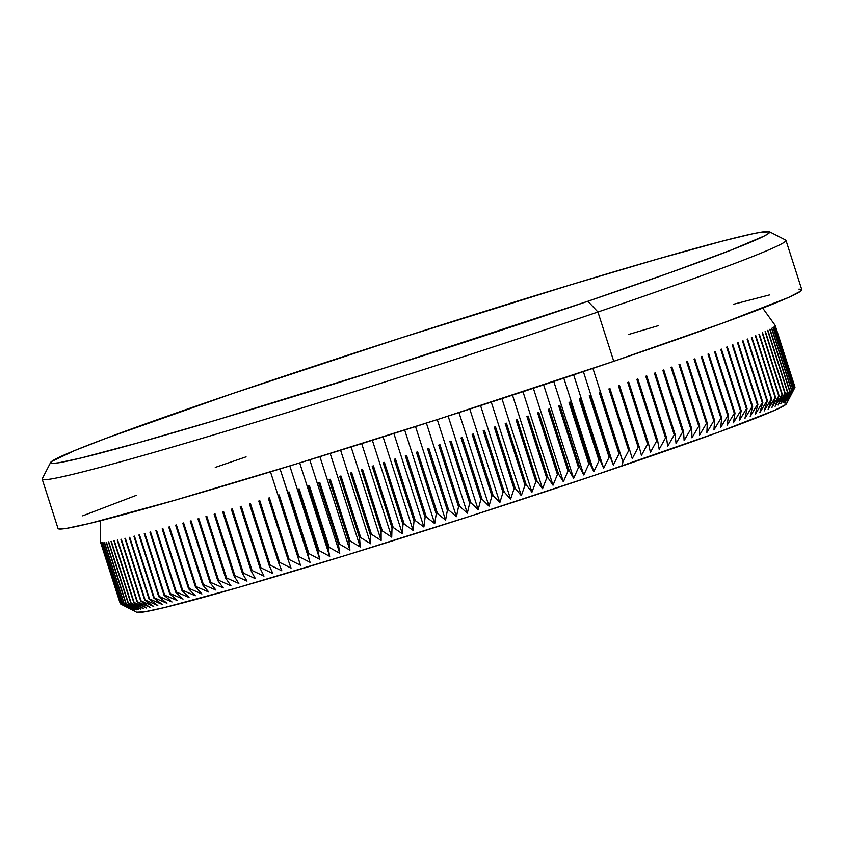 <?xml version="1.0" encoding="UTF-8"?>
<svg xmlns="http://www.w3.org/2000/svg" width="844" height="844" viewBox="0 0 844 844"><rect width="100%" height="100%" fill="white"/><g stroke="black" fill="none" stroke-linecap="round" stroke-linejoin="round"><path stroke-width="1.27" d="M120.344 603.808A354.311 11.12 162.2 0 1 120.323 603.776A354.311 11.12 -17.8 0 0 120.344 603.808L100.552 542.175A354.311 11.12 162.2 0 1 100.531 542.133A354.311 11.12 -17.8 0 0 100.552 542.175L120.344 603.808M128.984 608.292L136.833 612.322A341.356 10.708 -17.8 0 0 622.26 465.951L622.904 461.784L620.066 453.513A354.311 11.12 162.2 0 1 618.99 453.882L613.366 465.023L610.201 456.857A354.311 11.12 162.2 0 1 609.104 457.226L603.66 468.304L600.168 460.244A354.311 11.12 162.2 0 1 599.05 460.624L593.796 471.617L589.977 463.672A354.311 11.12 162.2 0 1 588.848 464.052L583.795 474.982L579.649 467.133A354.311 11.12 162.2 0 1 578.499 467.513L573.646 478.369L569.183 470.614A354.311 11.12 162.2 0 1 568.023 471.005L563.381 481.776L558.591 474.138A354.311 11.12 162.2 0 1 557.42 474.528L553.01 485.226L547.893 477.672A354.311 11.12 162.2 0 1 546.712 478.063L542.523 488.687L537.101 481.238A354.311 11.12 162.2 0 1 535.908 481.629L531.963 492.157L526.213 484.815A354.311 11.12 162.2 0 1 525.01 485.205L521.307 495.65L515.251 488.402A354.311 11.12 162.2 0 1 514.049 488.792L510.599 499.152L504.237 491.989A354.311 11.12 162.2 0 1 503.013 492.39L499.827 502.655L493.16 495.597A354.311 11.12 162.2 0 1 491.936 495.987L489.014 506.157L482.051 499.194A354.311 11.12 162.2 0 1 480.827 499.585L478.168 509.671L470.91 502.781A354.311 11.12 162.2 0 1 469.686 503.182L467.312 513.163L459.758 506.368A354.311 11.12 162.2 0 1 458.535 506.759L456.435 516.655L448.607 509.945A354.311 11.12 162.2 0 1 447.373 510.335L445.579 520.126L437.456 513.5A354.311 11.12 162.2 0 1 436.232 513.89L434.723 523.586L426.336 517.034A354.311 11.12 162.2 0 1 425.112 517.425L423.899 527.015L415.248 520.558A354.311 11.12 162.2 0 1 414.024 520.938L413.117 530.433L404.202 524.04A354.311 11.12 162.2 0 1 402.989 524.419L402.388 533.809L393.22 527.5A354.311 11.12 162.2 0 1 392.017 527.869L391.721 537.153L382.3 530.918A354.311 11.12 162.2 0 1 381.108 531.287L381.129 540.466L371.476 534.294A354.311 11.12 162.2 0 1 370.284 534.663L370.632 543.747L360.736 537.639A354.311 11.12 162.2 0 1 359.555 537.997L360.219 546.975L350.102 540.93A354.311 11.12 162.2 0 1 348.941 541.289L349.922 550.151L339.583 544.169A354.311 11.12 162.2 0 1 338.444 544.528L339.752 553.284L329.202 547.366A354.311 11.12 162.2 0 1 328.073 547.714L329.698 556.365L318.958 550.499A354.311 11.12 162.2 0 1 317.84 550.837L319.802 559.382L308.862 553.569A354.311 11.12 162.2 0 1 307.765 553.896L310.054 562.347L298.934 556.576A354.311 11.12 162.2 0 1 297.858 556.903L300.475 565.237L289.175 559.519A354.311 11.12 162.2 0 1 288.12 559.836L291.064 568.065L279.607 562.389A354.311 11.12 162.2 0 1 278.562 562.705L281.843 570.829L270.228 565.185A354.311 11.12 162.2 0 1 269.204 565.491L272.812 573.509L261.06 567.906A354.311 11.12 162.2 0 1 260.058 568.202L263.982 576.125L252.103 570.555A354.311 11.12 162.2 0 1 251.122 570.839L255.384 578.657L243.367 573.108A354.311 11.12 162.2 0 1 242.418 573.392L246.997 581.105L234.864 575.587A354.311 11.12 162.2 0 1 233.946 575.851L238.841 583.468L226.614 577.971A354.311 11.12 162.2 0 1 225.717 578.235L230.939 585.747L218.607 580.271A354.311 11.12 162.2 0 1 217.741 580.524L223.28 587.93L210.863 582.476A354.311 11.12 162.2 0 1 210.029 582.719L215.885 590.03L203.393 584.586A354.311 11.12 162.2 0 1 202.592 584.818L208.753 592.034L196.198 586.601A354.311 11.12 162.2 0 1 195.428 586.812L201.895 593.944L189.299 588.511A354.311 11.12 162.2 0 1 188.55 588.711L195.323 595.748L182.684 590.325A354.311 11.12 162.2 0 1 181.966 590.515L189.035 597.457L176.364 592.024A354.311 11.12 162.2 0 1 175.689 592.214L183.053 599.061L170.361 593.627A354.311 11.12 162.2 0 1 169.718 593.796L177.367 600.569L164.664 595.125A354.311 11.12 162.2 0 1 164.063 595.284L171.997 601.962L159.294 596.508A354.311 11.12 162.2 0 1 158.725 596.655L166.933 603.249L154.252 597.784A354.311 11.12 162.2 0 1 153.713 597.911L162.196 604.431L149.536 598.945A354.311 11.12 162.2 0 1 149.04 599.061L157.786 605.507L145.157 599.989A354.311 11.12 162.2 0 1 144.704 600.095L153.703 606.467L141.127 600.928A354.311 11.12 162.2 0 1 140.705 601.023L149.958 607.311L137.435 601.74A354.311 11.12 162.2 0 1 137.055 601.825L146.55 608.049L134.101 602.447A354.311 11.12 162.2 0 1 133.753 602.521L143.491 608.661L131.115 603.027A354.311 11.12 162.2 0 1 130.809 603.091L140.779 609.178L128.488 603.502A354.311 11.12 162.2 0 1 128.214 603.544L138.405 609.568L126.22 603.85A354.311 11.12 162.2 0 1 125.988 603.882L136.39 609.843L124.311 604.082A354.311 11.12 162.2 0 1 124.121 604.093L134.734 610.001L122.77 604.188A354.311 11.12 162.2 0 1 122.623 604.198L133.436 610.043L121.599 604.188A354.311 11.12 162.2 0 1 121.483 604.177L132.487 609.98L120.787 604.061A354.311 11.12 162.2 0 1 120.724 604.04L128.963 608.281M50.64 462.459L42.263 478.738A390.582 12.259 -17.8 0 0 223.671 431.896A390.582 12.259 -17.8 0 0 597.932 311.995L587.878 301.245A377.627 11.848 162.2 0 1 226.023 417.168A377.627 11.848 162.2 0 1 50.64 462.459A377.627 11.848 162.2 0 1 232.374 393.62L106.027 438.321L74.441 450.633L51.484 461.562L50.682 463.039L53.341 463.409L59.428 462.66L81.646 457.849L138.247 442.773L218.258 419.5L384.273 368.142L587.878 301.245L670.948 272.348L731.569 249.919L764.506 235.887L768.757 233.313L769.57 231.826L760.824 232.216L751.36 234.073L722.686 241.036L657.624 259.024L571.261 284.628L400.7 338.011L232.374 393.62A377.627 11.848 162.2 0 1 769.38 231.699A377.627 11.848 162.2 0 1 587.878 301.245L597.932 311.995A390.582 12.259 162.2 0 1 42.2 479.16L58.036 528.481A390.582 12.259 -17.8 0 0 613.767 361.306L597.932 311.995L613.767 361.306A390.582 12.259 -17.8 0 0 801.8 289.682L785.964 240.361A390.582 12.259 162.2 0 1 597.932 311.995A390.582 12.259 -17.8 0 0 785.669 240.055L769.38 231.699M784.097 402.873L786.502 403.2L785.775 404.54L774.982 410.173L718.149 432.328L593.796 475.583L470.097 516.222L345.112 555.563L237.85 587.624L164.654 607.511L144.567 611.858L136.665 612.206M100.489 541.806L100.541 521.729M100.531 542.133L120.323 603.776L100.531 542.133M120.724 604.04L100.932 542.397A354.311 11.12 -17.8 0 0 100.995 542.418A354.311 11.12 162.2 0 1 100.932 542.397L120.724 604.04A354.311 11.12 -17.8 0 0 120.787 604.061L100.995 542.418L120.787 604.061L132.487 609.98L121.483 604.177A354.311 11.12 -17.8 0 0 121.599 604.188L101.807 542.544A354.311 11.12 162.2 0 1 101.702 542.534A354.311 11.12 -17.8 0 0 101.807 542.544L121.599 604.188L133.436 610.043L122.623 604.198A354.311 11.12 -17.8 0 0 122.77 604.188L102.979 542.544A354.311 11.12 162.2 0 1 102.831 542.555A354.311 11.12 -17.8 0 0 102.979 542.544L122.77 604.188L134.734 610.001L124.121 604.093A354.311 11.12 -17.8 0 0 124.311 604.082L104.519 542.439A354.311 11.12 162.2 0 1 104.329 542.46A354.311 11.12 -17.8 0 0 104.519 542.439L124.311 604.082L136.39 609.843L125.988 603.882A354.311 11.12 -17.8 0 0 126.22 603.85L106.428 542.207A354.311 11.12 162.2 0 1 106.196 542.238A354.311 11.12 -17.8 0 0 106.428 542.207L126.22 603.85L138.405 609.568L128.214 603.544A354.311 11.12 -17.8 0 0 128.488 603.502L108.697 541.859A354.311 11.12 162.2 0 1 108.422 541.901A354.311 11.12 -17.8 0 0 108.697 541.859L128.488 603.502L140.779 609.178L130.809 603.091A354.311 11.12 -17.8 0 0 131.115 603.027L111.324 541.394A354.311 11.12 162.2 0 1 111.018 541.447A354.311 11.12 -17.8 0 0 111.324 541.394L131.115 603.027L143.491 608.661L133.753 602.521A354.311 11.12 -17.8 0 0 134.101 602.447L114.309 540.804A354.311 11.12 162.2 0 1 113.961 540.877A354.311 11.12 -17.8 0 0 114.309 540.804L134.101 602.447L146.55 608.049L137.055 601.825A354.311 11.12 -17.8 0 0 137.435 601.74L117.643 540.107A354.311 11.12 162.2 0 1 117.263 540.181A354.311 11.12 -17.8 0 0 117.643 540.107L137.435 601.74L149.958 607.311L140.705 601.023A354.311 11.12 -17.8 0 0 141.127 600.928L121.336 539.284A354.311 11.12 162.2 0 1 120.914 539.379A354.311 11.12 -17.8 0 0 121.336 539.284L141.127 600.928L153.703 606.467L144.704 600.095A354.311 11.12 -17.8 0 0 145.157 599.989L125.366 538.345A354.311 11.12 162.2 0 1 124.912 538.461A354.311 11.12 -17.8 0 0 125.366 538.345L145.157 599.989L157.786 605.507L149.04 599.061A354.311 11.12 -17.8 0 0 149.536 598.945L129.744 537.301A354.311 11.12 162.2 0 1 129.248 537.417A354.311 11.12 -17.8 0 0 129.744 537.301L149.536 598.945L162.196 604.431L153.713 597.911A354.311 11.12 -17.8 0 0 154.252 597.784L134.46 536.14A354.311 11.12 162.2 0 1 133.922 536.278A354.311 11.12 -17.8 0 0 134.46 536.14L154.252 597.784L166.933 603.249L158.725 596.655A354.311 11.12 -17.8 0 0 159.294 596.508L139.503 534.864A354.311 11.12 162.2 0 1 138.933 535.012A354.311 11.12 -17.8 0 0 139.503 534.864L159.294 596.508L171.997 601.962L164.063 595.284A354.311 11.12 -17.8 0 0 164.664 595.125L144.873 533.482A354.311 11.12 162.2 0 1 144.271 533.64A354.311 11.12 -17.8 0 0 144.873 533.482L164.664 595.125L177.367 600.569L169.718 593.796A354.311 11.12 -17.8 0 0 170.361 593.627L150.57 531.984A354.311 11.12 162.2 0 1 149.926 532.153A354.311 11.12 -17.8 0 0 150.57 531.984L170.361 593.627L183.053 599.061L175.689 592.214A354.311 11.12 -17.8 0 0 176.364 592.024L156.573 530.391A354.311 11.12 162.2 0 1 155.897 530.57A354.311 11.12 -17.8 0 0 156.573 530.391L176.364 592.024L189.035 597.457L181.966 590.515A354.311 11.12 -17.8 0 0 182.684 590.325L162.892 528.682A354.311 11.12 162.2 0 1 162.175 528.871A354.311 11.12 -17.8 0 0 162.892 528.682L182.684 590.325L195.323 595.748L188.55 588.711A354.311 11.12 -17.8 0 0 189.299 588.511L169.507 526.867A354.311 11.12 162.2 0 1 168.758 527.078A354.311 11.12 -17.8 0 0 169.507 526.867L189.299 588.511L201.895 593.944L195.428 586.812A354.311 11.12 -17.8 0 0 196.198 586.601L176.407 524.957A354.311 11.12 162.2 0 1 175.636 525.168A354.311 11.12 -17.8 0 0 176.407 524.957L196.198 586.601L208.753 592.034L202.592 584.818A354.311 11.12 -17.8 0 0 203.393 584.586L183.602 522.942A354.311 11.12 162.2 0 1 182.8 523.174A354.311 11.12 -17.8 0 0 183.602 522.942L203.393 584.586L215.885 590.03L210.029 582.719A354.311 11.12 -17.8 0 0 210.863 582.476L191.071 520.832A354.311 11.12 162.2 0 1 190.238 521.075A354.311 11.12 -17.8 0 0 191.071 520.832L210.863 582.476L223.28 587.93L217.741 580.524A354.311 11.12 -17.8 0 0 218.607 580.271L198.815 518.627A354.311 11.12 162.2 0 1 197.95 518.881A354.311 11.12 -17.8 0 0 198.815 518.627L218.607 580.271L230.939 585.747L225.717 578.235A354.311 11.12 -17.8 0 0 226.614 577.971L206.822 516.338A354.311 11.12 162.2 0 1 205.925 516.591A354.311 11.12 -17.8 0 0 206.822 516.338L226.614 577.971L238.841 583.468L233.946 575.851A354.311 11.12 -17.8 0 0 234.864 575.587L215.072 513.943A354.311 11.12 162.2 0 1 214.154 514.218A354.311 11.12 -17.8 0 0 215.072 513.943L234.864 575.587L246.997 581.105L242.418 573.392A354.311 11.12 -17.8 0 0 243.367 573.108L223.576 511.475A354.311 11.12 162.2 0 1 222.626 511.749A354.311 11.12 -17.8 0 0 223.576 511.475L243.367 573.108L255.384 578.657L251.122 570.839A354.311 11.12 -17.8 0 0 252.103 570.555L232.311 508.911A354.311 11.12 162.2 0 1 231.33 509.196A354.311 11.12 -17.8 0 0 232.311 508.911L252.103 570.555L263.982 576.125L260.058 568.202A354.311 11.12 -17.8 0 0 261.06 567.906L241.268 506.263A354.311 11.12 162.2 0 1 240.266 506.558A354.311 11.12 -17.8 0 0 241.268 506.263L261.06 567.906L272.812 573.509L269.204 565.491A354.311 11.12 -17.8 0 0 270.228 565.185L250.436 503.541A354.311 11.12 162.2 0 1 249.423 503.847A354.311 11.12 -17.8 0 0 250.436 503.541L270.228 565.185L281.843 570.829L278.562 562.705A354.311 11.12 -17.8 0 0 279.607 562.389L259.815 500.745A354.311 11.12 162.2 0 1 258.77 501.062A354.311 11.12 -17.8 0 0 259.815 500.745L279.607 562.389L291.064 568.065L288.12 559.836A354.311 11.12 -17.8 0 0 289.175 559.519L269.384 497.876A354.311 11.12 162.2 0 1 268.329 498.192A354.311 11.12 -17.8 0 0 269.384 497.876L289.175 559.519L300.475 565.237L270.481 471.838L297.858 556.903A354.311 11.12 -17.8 0 0 298.934 556.576L279.142 494.932A354.311 11.12 162.2 0 1 278.066 495.259A354.311 11.12 -17.8 0 0 279.142 494.932L298.934 556.576L310.054 562.347L280.06 468.926L307.765 553.896A354.311 11.12 -17.8 0 0 308.862 553.569L289.07 491.925A354.311 11.12 162.2 0 1 287.973 492.263A354.311 11.12 -17.8 0 0 289.07 491.925L308.862 553.569L319.802 559.382L289.798 465.941L319.802 559.382L317.84 550.837A354.311 11.12 -17.8 0 0 318.958 550.499L299.166 488.855A354.311 11.12 162.2 0 1 298.048 489.193A354.311 11.12 -17.8 0 0 299.166 488.855L318.958 550.499L329.698 556.365L299.694 462.902L329.698 556.365L328.073 547.714A354.311 11.12 -17.8 0 0 329.202 547.366L309.41 485.722A354.311 11.12 162.2 0 1 308.282 486.07A354.311 11.12 -17.8 0 0 309.41 485.722L329.202 547.366L339.752 553.284L309.737 459.801L339.752 553.284L338.444 544.528A354.311 11.12 -17.8 0 0 339.583 544.169L319.802 482.525A354.311 11.12 162.2 0 1 318.652 482.884A354.311 11.12 -17.8 0 0 319.802 482.525L339.583 544.169L349.922 550.151L319.908 456.657L349.922 550.151L348.941 541.289A354.311 11.12 -17.8 0 0 350.102 540.93L330.31 479.286A354.311 11.12 162.2 0 1 329.149 479.645A354.311 11.12 -17.8 0 0 330.31 479.286L350.102 540.93L360.219 546.975L330.194 453.46L360.219 546.975L359.555 537.997A354.311 11.12 -17.8 0 0 360.736 537.639L340.944 475.995A354.311 11.12 162.2 0 1 339.763 476.364A354.311 11.12 -17.8 0 0 340.944 475.995L360.736 537.639L370.632 543.747L340.596 450.221L370.632 543.747L370.284 534.663A354.311 11.12 -17.8 0 0 371.476 534.294L351.684 472.651A354.311 11.12 162.2 0 1 350.492 473.03A354.311 11.12 -17.8 0 0 351.684 472.651L371.476 534.294L381.129 540.466L351.104 446.94L381.129 540.466L381.108 531.287A354.311 11.12 -17.8 0 0 382.3 530.918L362.509 469.275A354.311 11.12 162.2 0 1 361.316 469.644A354.311 11.12 -17.8 0 0 362.509 469.275L382.3 530.918L391.721 537.153L361.686 443.617L391.721 537.153L392.017 527.869A354.311 11.12 -17.8 0 0 393.22 527.5L373.428 465.856A354.311 11.12 162.2 0 1 372.225 466.236A354.311 11.12 -17.8 0 0 373.428 465.856L393.22 527.5L402.388 533.809L372.352 440.262L402.388 533.809L402.989 524.419A354.311 11.12 -17.8 0 0 404.202 524.04L384.41 462.396A354.311 11.12 162.2 0 1 383.197 462.776A354.311 11.12 -17.8 0 0 384.41 462.396L404.202 524.04L413.117 530.433L383.081 436.865L413.117 530.433L414.024 520.938A354.311 11.12 -17.8 0 0 415.248 520.558L395.456 458.914A354.311 11.12 162.2 0 1 394.232 459.294A354.311 11.12 -17.8 0 0 395.456 458.914L415.248 520.558L423.899 527.015L393.863 433.457L423.899 527.015L425.112 517.425A354.311 11.12 -17.8 0 0 426.336 517.034L406.544 455.401A354.311 11.12 162.2 0 1 405.32 455.781A354.311 11.12 -17.8 0 0 406.544 455.401L426.336 517.034L434.723 523.586L404.687 430.018L434.723 523.586L436.232 513.89A354.311 11.12 -17.8 0 0 437.456 513.5L417.664 451.856A354.311 11.12 162.2 0 1 416.44 452.247A354.311 11.12 -17.8 0 0 417.664 451.856L437.456 513.5L445.579 520.126L415.533 426.558L445.579 520.126L447.373 510.335A354.311 11.12 -17.8 0 0 448.607 509.945L428.815 448.301A354.311 11.12 162.2 0 1 427.581 448.691A354.311 11.12 -17.8 0 0 428.815 448.301L448.607 509.945L456.435 516.655L426.399 423.076L456.435 516.655L458.535 506.759A354.311 11.12 -17.8 0 0 459.758 506.368L439.967 444.725A354.311 11.12 162.2 0 1 438.743 445.126A354.311 11.12 -17.8 0 0 439.967 444.725L459.758 506.368L467.312 513.163L437.266 419.595L467.312 513.163L469.686 503.182A354.311 11.12 -17.8 0 0 470.91 502.781L451.118 441.138A354.311 11.12 162.2 0 1 449.894 441.539A354.311 11.12 -17.8 0 0 451.118 441.138L470.91 502.781L478.168 509.671L448.132 416.092L478.168 509.671L480.827 499.585A354.311 11.12 -17.8 0 0 482.051 499.194L462.259 437.551A354.311 11.12 162.2 0 1 461.035 437.941A354.311 11.12 -17.8 0 0 462.259 437.551L482.051 499.194L489.014 506.157L458.978 412.589L489.014 506.157L491.936 495.987A354.311 11.12 -17.8 0 0 493.16 495.597L473.368 433.953A354.311 11.12 162.2 0 1 472.144 434.343A354.311 11.12 -17.8 0 0 473.368 433.953L493.16 495.597L499.827 502.655L469.791 409.087L499.827 502.655L503.013 492.39A354.311 11.12 -17.8 0 0 504.237 491.989L484.445 430.356A354.311 11.12 162.2 0 1 483.222 430.746A354.311 11.12 -17.8 0 0 484.445 430.356L504.237 491.989L510.599 499.152L480.563 405.595L510.599 499.152L514.049 488.792A354.311 11.12 -17.8 0 0 515.251 488.402L495.46 426.758A354.311 11.12 162.2 0 1 494.257 427.148A354.311 11.12 -17.8 0 0 495.46 426.758L515.251 488.402L521.307 495.65L491.271 402.092L521.307 495.65L525.01 485.205A354.311 11.12 -17.8 0 0 526.213 484.815L506.421 423.171A354.311 11.12 162.2 0 1 505.218 423.561A354.311 11.12 -17.8 0 0 506.421 423.171L526.213 484.815L531.963 492.157L501.927 398.611L531.963 492.157L535.908 481.629A354.311 11.12 -17.8 0 0 537.101 481.238L517.309 419.595A354.311 11.12 162.2 0 1 516.117 419.985A354.311 11.12 -17.8 0 0 517.309 419.595L537.101 481.238L542.523 488.687L512.498 395.15L542.523 488.687L546.712 478.063A354.311 11.12 -17.8 0 0 547.893 477.672L528.101 416.039A354.311 11.12 162.2 0 1 526.92 416.43A354.311 11.12 -17.8 0 0 528.101 416.039L547.893 477.672L553.01 485.226L522.974 391.69L553.01 485.226L557.42 474.528A354.311 11.12 -17.8 0 0 558.591 474.138L538.799 412.494A354.311 11.12 162.2 0 1 537.628 412.885A354.311 11.12 -17.8 0 0 538.799 412.494L558.591 474.138L563.381 481.776L533.366 388.272L563.381 481.776L568.023 471.005A354.311 11.12 -17.8 0 0 569.183 470.614L549.391 408.981A354.311 11.12 162.2 0 1 548.231 409.361A354.311 11.12 -17.8 0 0 549.391 408.981L569.183 470.614L573.646 478.369L543.631 384.864L573.646 478.369L578.499 467.513A354.311 11.12 -17.8 0 0 579.649 467.133L559.857 405.489A354.311 11.12 162.2 0 1 558.707 405.869A354.311 11.12 -17.8 0 0 559.857 405.489L579.649 467.133L583.795 474.982L553.78 381.488L583.795 474.982L588.848 464.052A354.311 11.12 -17.8 0 0 589.977 463.672L570.185 402.029A354.311 11.12 162.2 0 1 569.056 402.409A354.311 11.12 -17.8 0 0 570.185 402.029L589.977 463.672L593.796 471.617L563.792 378.154L593.796 471.617L599.05 460.624A354.311 11.12 -17.8 0 0 600.168 460.244L580.377 398.6A354.311 11.12 162.2 0 1 579.258 398.98A354.311 11.12 -17.8 0 0 580.377 398.6L600.168 460.244L603.66 468.304L573.656 374.852L603.66 468.304L609.104 457.226A354.311 11.12 -17.8 0 0 610.201 456.857L590.41 395.214A354.311 11.12 162.2 0 1 589.312 395.583A354.311 11.12 -17.8 0 0 590.41 395.214L613.366 465.023L583.362 371.592L613.366 465.023L618.99 453.882A354.311 11.12 -17.8 0 0 620.066 453.513L600.274 391.869A354.311 11.12 162.2 0 1 599.198 392.238A354.311 11.12 -17.8 0 0 600.274 391.869L622.904 461.784L622.26 465.951A341.356 10.708 -17.8 0 0 786.534 403.727L794.668 387.786L774.876 326.143A354.311 11.12 162.2 0 1 774.824 326.206A354.311 11.12 -17.8 0 0 774.876 326.143L794.668 387.786A354.311 11.12 162.2 0 1 794.615 387.85A354.311 11.12 -17.8 0 0 794.668 387.786L788.992 398.948L794.953 387.354A354.311 11.12 -17.8 0 0 794.974 387.301L775.182 325.657A354.311 11.12 162.2 0 1 775.161 325.71A354.311 11.12 -17.8 0 0 775.182 325.657L794.974 387.301A354.311 11.12 162.2 0 1 794.953 387.354L791.904 393.293M101.702 542.534L121.483 604.177L101.702 542.534M102.831 542.555L122.623 604.198L102.831 542.555M104.329 542.46L124.121 604.093L104.329 542.46M106.196 542.238L125.988 603.882L106.196 542.238M108.422 541.901L128.214 603.544L108.422 541.901M111.018 541.447L130.809 603.091L111.018 541.447M113.961 540.877L133.753 602.521L113.961 540.877M117.263 540.181L137.055 601.825L117.263 540.181M120.914 539.379L140.705 601.023L120.914 539.379M124.912 538.461L144.704 600.095L124.912 538.461M129.248 537.417L149.04 599.061L129.248 537.417M133.922 536.278L153.713 597.911L133.922 536.278M138.933 535.012L158.725 596.655L138.933 535.012M144.271 533.64L164.063 595.284L144.271 533.64M149.926 532.153L169.718 593.796L149.926 532.153M155.897 530.57L175.689 592.214L155.897 530.57M162.175 528.871L181.966 590.515L162.175 528.871M168.758 527.078L188.55 588.711L168.758 527.078M175.636 525.168L195.428 586.812L175.636 525.168M182.8 523.174L202.592 584.818L182.8 523.174M190.238 521.075L210.029 582.719L190.238 521.075M197.95 518.881L217.741 580.524L197.95 518.881M205.925 516.591L225.717 578.235L205.925 516.591M214.154 514.218L233.946 575.851L214.154 514.218M222.626 511.749L242.418 573.392L222.626 511.749M231.33 509.196L251.122 570.839L231.33 509.196M240.266 506.558L260.058 568.202L240.266 506.558M249.423 503.847L269.204 565.491L249.423 503.847M258.77 501.062L278.562 562.705L258.77 501.062M268.329 498.192L288.12 559.836L268.329 498.192M278.066 495.259L297.858 556.903L278.066 495.259M287.973 492.263L307.765 553.896L287.973 492.263M298.048 489.193L317.84 550.837L298.048 489.193M308.282 486.07L328.073 547.714L308.282 486.07M318.652 482.884L338.444 544.528L318.652 482.884M329.149 479.645L348.941 541.289L329.149 479.645M339.763 476.364L359.555 537.997L339.763 476.364M350.492 473.03L370.284 534.663L350.492 473.03M361.316 469.644L381.108 531.287L361.316 469.644M372.225 466.236L392.017 527.869L372.225 466.236M383.197 462.776L402.989 524.419L383.197 462.776M394.232 459.294L414.024 520.938L394.232 459.294M405.32 455.781L425.112 517.425L405.32 455.781M416.44 452.247L436.232 513.89L416.44 452.247M427.581 448.691L447.373 510.335L427.581 448.691M438.743 445.126L458.535 506.759L438.743 445.126M449.894 441.539L469.686 503.182L449.894 441.539M461.035 437.941L480.827 499.585L461.035 437.941M472.144 434.343L491.936 495.987L472.144 434.343M483.222 430.746L503.013 492.39L483.222 430.746M494.257 427.148L514.049 488.792L494.257 427.148M505.218 423.561L525.01 485.205L505.218 423.561M516.117 419.985L535.908 481.629L516.117 419.985M526.92 416.43L546.712 478.063L526.92 416.43M537.628 412.885L557.42 474.528L537.628 412.885M548.231 409.361L568.023 471.005L548.231 409.361M558.707 405.869L578.499 467.513L558.707 405.869M569.056 402.409L588.848 464.052L569.056 402.409M579.258 398.98L599.05 460.624L579.258 398.98M589.312 395.583L609.104 457.226L589.312 395.583M599.198 392.238L618.99 453.882L599.198 392.238M608.904 388.936A354.311 11.12 -17.8 0 0 609.959 388.578A354.311 11.12 162.2 0 1 608.904 388.936L628.696 450.58A354.311 11.12 -17.8 0 0 629.751 450.211L609.959 388.578L629.751 450.211A354.311 11.12 162.2 0 1 628.696 450.58L622.904 461.784L592.91 368.374L622.904 461.784L628.696 450.58L608.904 388.936M618.42 385.676A354.311 11.12 -17.8 0 0 619.464 385.328A354.311 11.12 162.2 0 1 618.42 385.676L638.212 447.32A354.311 11.12 -17.8 0 0 639.256 446.961L619.464 385.328L639.256 446.961A354.311 11.12 162.2 0 1 638.212 447.32L632.261 458.587L629.751 450.211L632.261 458.587L638.212 447.32L618.42 385.676M627.746 382.48A354.311 11.12 -17.8 0 0 628.759 382.132A354.311 11.12 162.2 0 1 627.746 382.48L647.538 444.123A354.311 11.12 -17.8 0 0 648.551 443.775L628.759 382.132L648.551 443.775A354.311 11.12 162.2 0 1 647.538 444.123L641.429 455.443L639.256 446.961L641.429 455.443L647.538 444.123L627.746 382.48M636.861 379.336A354.311 11.12 -17.8 0 0 637.853 378.988A354.311 11.12 162.2 0 1 636.861 379.336L656.653 440.969A354.311 11.12 -17.8 0 0 657.645 440.631L637.853 378.988L657.645 440.631A354.311 11.12 162.2 0 1 656.653 440.969L650.407 452.352L648.551 443.775L650.407 452.352L656.653 440.969L636.861 379.336M645.765 376.245A354.311 11.12 -17.8 0 0 646.726 375.907A354.311 11.12 162.2 0 1 645.765 376.245L665.547 437.888A354.311 11.12 -17.8 0 0 666.517 437.551L646.726 375.907L666.517 437.551A354.311 11.12 162.2 0 1 665.547 437.888L659.175 449.314L657.645 440.631L659.175 449.314L665.547 437.888L645.765 376.245M654.427 373.217A354.311 11.12 -17.8 0 0 655.366 372.89A354.311 11.12 162.2 0 1 654.427 373.217L674.219 434.86A354.311 11.12 -17.8 0 0 675.158 434.533L655.366 372.89L675.158 434.533A354.311 11.12 162.2 0 1 674.219 434.86L667.72 446.349L666.517 437.551L667.72 446.349L674.219 434.86L654.427 373.217M662.867 370.263A354.311 11.12 -17.8 0 0 663.774 369.946A354.311 11.12 162.2 0 1 662.867 370.263L682.659 431.906A354.311 11.12 -17.8 0 0 683.566 431.579L663.774 369.946L683.566 431.579A354.311 11.12 162.2 0 1 682.659 431.906L676.044 443.438L675.158 434.533L676.044 443.438L682.659 431.906L662.867 370.263M671.054 367.372A354.311 11.12 -17.8 0 0 671.94 367.066A354.311 11.12 162.2 0 1 671.054 367.372L690.846 429.016A354.311 11.12 -17.8 0 0 691.732 428.699L671.94 367.066L691.732 428.699A354.311 11.12 162.2 0 1 690.846 429.016L684.125 440.589L683.566 431.579L684.125 440.589L690.846 429.016L671.054 367.372M678.987 364.555A354.311 11.12 -17.8 0 0 679.842 364.249A354.311 11.12 162.2 0 1 678.987 364.555L698.779 426.199A354.311 11.12 -17.8 0 0 699.634 425.893L679.842 364.249L699.634 425.893A354.311 11.12 162.2 0 1 698.779 426.199L691.964 437.814L691.732 428.699L691.964 437.814L698.779 426.199L678.987 364.555M686.657 361.823A354.311 11.12 -17.8 0 0 687.48 361.527A354.311 11.12 162.2 0 1 686.657 361.823L706.439 423.466A354.311 11.12 -17.8 0 0 707.272 423.161L687.48 361.527L707.272 423.161A354.311 11.12 162.2 0 1 706.439 423.466L699.549 435.114L699.634 425.893L699.549 435.114L706.439 423.466L686.657 361.823M694.053 359.154A354.311 11.12 -17.8 0 0 694.844 358.869A354.311 11.12 162.2 0 1 694.053 359.154L713.845 420.797A354.311 11.12 -17.8 0 0 714.636 420.512L694.844 358.869L714.636 420.512A354.311 11.12 162.2 0 1 713.845 420.797L706.882 432.487L707.272 423.161L706.882 432.487L713.845 420.797L694.053 359.154M701.164 356.579A354.311 11.12 -17.8 0 0 701.934 356.305A354.311 11.12 162.2 0 1 701.164 356.579L720.955 418.223A354.311 11.12 -17.8 0 0 721.726 417.938L701.934 356.305L721.726 417.938A354.311 11.12 162.2 0 1 720.955 418.223L713.94 429.934L714.636 420.512L713.94 429.934L720.955 418.223L701.164 356.579M707.989 354.079A354.311 11.12 -17.8 0 0 708.728 353.815A354.311 11.12 162.2 0 1 707.989 354.079L727.781 415.723A354.311 11.12 -17.8 0 0 728.52 415.459L708.728 353.815L728.52 415.459A354.311 11.12 162.2 0 1 727.781 415.723L720.713 427.465L721.726 417.938L720.713 427.465L727.781 415.723L707.989 354.079M714.53 351.674A354.311 11.12 -17.8 0 0 715.227 351.421A354.311 11.12 162.2 0 1 714.53 351.674L734.322 413.317A354.311 11.12 -17.8 0 0 735.019 413.054L715.227 351.421L735.019 413.054A354.311 11.12 162.2 0 1 734.322 413.317L727.211 425.081L728.52 415.459L727.211 425.081L734.322 413.317L714.53 351.674M720.755 349.353A354.311 11.12 -17.8 0 0 721.42 349.11A354.311 11.12 162.2 0 1 720.755 349.353L740.547 410.996A354.311 11.12 -17.8 0 0 741.211 410.754L721.42 349.11L741.211 410.754A354.311 11.12 162.2 0 1 740.547 410.996L733.415 422.781L735.019 413.054L733.415 422.781L740.547 410.996L720.755 349.353M726.673 347.127A354.311 11.12 -17.8 0 0 727.306 346.895A354.311 11.12 162.2 0 1 726.673 347.127L746.465 408.77A354.311 11.12 -17.8 0 0 747.098 408.538L727.306 346.895L747.098 408.538A354.311 11.12 162.2 0 1 746.465 408.77L739.323 420.576L741.211 410.754L739.323 420.576L746.465 408.77L726.673 347.127M732.286 344.996A354.311 11.12 -17.8 0 0 732.877 344.774A354.311 11.12 162.2 0 1 732.286 344.996L752.078 406.639A354.311 11.12 -17.8 0 0 752.669 406.407L732.877 344.774L752.669 406.407A354.311 11.12 162.2 0 1 752.078 406.639L744.914 418.455L747.098 408.538L744.914 418.455L752.078 406.639L732.286 344.996M737.572 342.959A354.311 11.12 -17.8 0 0 738.131 342.748A354.311 11.12 162.2 0 1 737.572 342.959L757.353 404.603A354.311 11.12 -17.8 0 0 757.923 404.392L738.131 342.748L757.923 404.392A354.311 11.12 162.2 0 1 757.353 404.603L750.211 416.43L752.669 406.407L750.211 416.43L757.353 404.603L737.572 342.959M742.52 341.029A354.311 11.12 -17.8 0 0 743.047 340.818A354.311 11.12 162.2 0 1 742.52 341.029L762.311 402.672A354.311 11.12 -17.8 0 0 762.839 402.461L743.047 340.818L762.839 402.461A354.311 11.12 162.2 0 1 762.311 402.672L755.18 414.499L757.923 404.392L755.18 414.499L762.311 402.672L742.52 341.029M747.14 339.193A354.311 11.12 -17.8 0 0 747.636 339.003A354.311 11.12 162.2 0 1 747.14 339.193L766.932 400.837A354.311 11.12 -17.8 0 0 767.428 400.636L747.636 339.003L767.428 400.636A354.311 11.12 162.2 0 1 766.932 400.837L759.822 412.674L762.839 402.461L759.822 412.674L766.932 400.837L747.14 339.193M751.424 337.463A354.311 11.12 -17.8 0 0 751.877 337.283A354.311 11.12 162.2 0 1 751.424 337.463L771.216 399.106A354.311 11.12 -17.8 0 0 771.669 398.927L751.877 337.283L771.669 398.927A354.311 11.12 162.2 0 1 771.216 399.106L764.147 410.933L767.428 400.636L764.147 410.933L771.216 399.106L751.424 337.463M755.369 335.838A354.311 11.12 -17.8 0 0 755.781 335.669A354.311 11.12 162.2 0 1 755.369 335.838L775.161 397.482A354.311 11.12 -17.8 0 0 775.573 397.313L755.781 335.669L775.573 397.313A354.311 11.12 162.2 0 1 775.161 397.482L768.135 409.308L771.669 398.927L768.135 409.308L775.161 397.482L755.369 335.838M758.967 334.319A354.311 11.12 -17.8 0 0 759.336 334.161A354.311 11.12 162.2 0 1 758.967 334.319L778.759 395.963A354.311 11.12 -17.8 0 0 779.128 395.804L759.336 334.161L779.128 395.804A354.311 11.12 162.2 0 1 778.759 395.963L771.796 407.779L775.573 397.313L771.796 407.779L778.759 395.963L758.967 334.319M762.206 332.916A354.311 11.12 -17.8 0 0 762.543 332.768A354.311 11.12 162.2 0 1 762.206 332.916L781.998 394.549A354.311 11.12 -17.8 0 0 782.335 394.401L762.543 332.768L782.335 394.401A354.311 11.12 162.2 0 1 781.998 394.549L775.098 406.365L779.128 395.804L775.098 406.365L781.998 394.549L762.206 332.916M765.097 331.608A354.311 11.12 -17.8 0 0 765.392 331.481A354.311 11.12 162.2 0 1 765.097 331.608L784.888 393.251A354.311 11.12 -17.8 0 0 785.184 393.114L765.392 331.481L785.184 393.114A354.311 11.12 162.2 0 1 784.888 393.251L778.073 405.046L782.335 394.401L778.073 405.046L784.888 393.251L765.097 331.608M767.629 330.426A354.311 11.12 -17.8 0 0 767.882 330.299A354.311 11.12 162.2 0 1 767.629 330.426L787.42 392.07A354.311 11.12 -17.8 0 0 787.674 391.943L767.882 330.299L787.674 391.943A354.311 11.12 162.2 0 1 787.42 392.07L780.689 403.843L785.184 393.114L780.689 403.843L787.42 392.07L767.629 330.426M769.791 329.35A354.311 11.12 -17.8 0 0 770.013 329.234A354.311 11.12 162.2 0 1 769.791 329.35L789.583 390.994A354.311 11.12 -17.8 0 0 789.805 390.877L770.013 329.234L789.805 390.877A354.311 11.12 162.2 0 1 789.583 390.994L782.968 402.746L787.674 391.943L782.968 402.746L789.583 390.994L769.791 329.35M771.606 328.39A354.311 11.12 -17.8 0 0 771.775 328.295A354.311 11.12 162.2 0 1 771.606 328.39L791.398 390.033A354.311 11.12 -17.8 0 0 791.566 389.928L771.775 328.295L791.566 389.928A354.311 11.12 162.2 0 1 791.398 390.033L784.878 401.765L789.805 390.877L784.878 401.765L791.398 390.033L771.606 328.39M773.041 327.546A354.311 11.12 -17.8 0 0 773.178 327.461A354.311 11.12 162.2 0 1 773.041 327.546L792.832 389.189A354.311 11.12 -17.8 0 0 792.97 389.105L773.178 327.461L792.97 389.105A354.311 11.12 162.2 0 1 792.832 389.189L786.45 400.889L791.566 389.928L786.45 400.889L792.832 389.189L773.041 327.546M774.117 326.818A354.311 11.12 -17.8 0 0 774.212 326.744A354.311 11.12 162.2 0 1 774.117 326.818L793.909 388.462A354.311 11.12 -17.8 0 0 794.004 388.388L774.212 326.744L794.004 388.388A354.311 11.12 162.2 0 1 793.909 388.462L787.652 400.13L793.909 388.462L774.117 326.818M774.824 326.206L794.615 387.85L788.496 399.476L794.615 387.85L774.824 326.206M775.161 325.71L794.953 387.354L775.161 325.71M775.13 325.33A354.311 11.12 -17.8 0 0 775.13 325.32A354.311 11.12 162.2 0 1 775.13 325.33L794.921 386.974L775.13 325.33L762.702 308.092M798.941 289.123L801.694 289.503L800.861 291.032L788.507 297.478L723.487 322.83L613.767 361.306L439.661 418.824L296.645 463.841L173.927 500.513L90.171 523.28L67.182 528.249L60.884 529.03L58.025 528.471M82.712 515.821L136.348 495.322M215.262 467.407L246.068 456.847M628.358 334.541L658.236 325.689M733.626 304.241L769.665 294.883M100.552 520.685L100.541 521.655"/></g></svg>

